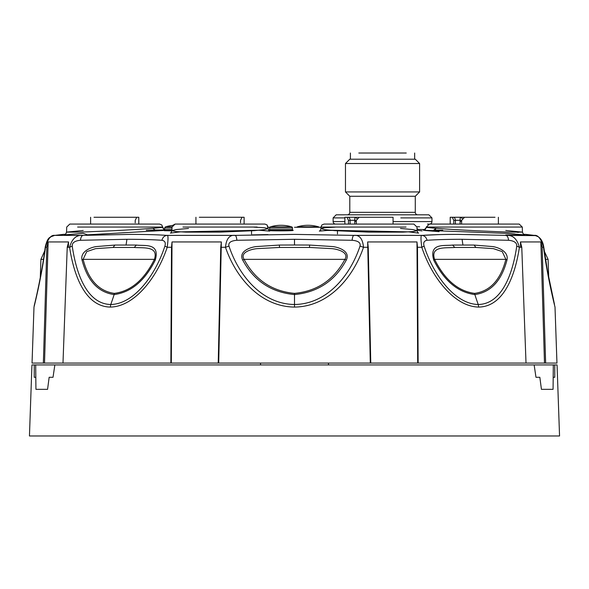 <?xml version="1.0" encoding="UTF-8"?>
<svg xmlns="http://www.w3.org/2000/svg" width="589" height="589" viewBox="0 0 589 589"><rect width="100%" height="100%" fill="white"/><g stroke="black" fill="none" stroke-linecap="round" stroke-linejoin="round"><path stroke-width="0.88" d="M171.951 229.629L164.751 229.629L171.951 229.629M171.929 230.247L164.736 230.189L166.915 229.924M171.907 230.836L164.353 230.726L164.751 228.009A1.237 1.237 90 0 1 165.634 226.824L165.634 226.824A37.07 37.07 0 0 1 172.54 225.469L175.132 224.07L264.925 224.07L244.118 224.07L244.118 217.275L240.724 217.275M251.532 234.908L267.995 234.584M60.174 235.386L83.086 235.386C76.401 234.768 71.91 238.729 69.605 247.284C73.993 276.624 85.788 306.678 110.298 307.075C134.933 306.692 157.462 276.727 167.21 247.284C168.344 238.722 168.27 234.761 166.989 235.386C157.211 234.724 145.188 234.385 130.935 234.385L83.196 235.386M152.595 227.052L162.314 227.052C166.643 227.42 142.575 229.246 114.7 230.667L80.634 232.125L66.542 232.125L65.6 234.231A3706.857 3706.857 0 0 0 63.185 234.385L62.493 234.466M294.5 234.385L235.166 235.386C229.541 234.768 226.309 238.729 225.484 247.284L228.981 246.099C228.127 242.742 230.763 240.805 236.888 240.283L294.5 239.296L352.112 240.283C352.421 237.382 352.995 235.747 353.834 235.386L294.5 234.385M292.468 228.009L269.607 228.009A1.237 1.237 90 0 1 270.491 226.824A37.07 37.07 0 0 1 291.584 226.824L291.584 226.824A1.237 1.237 -90 0 1 292.468 228.009L292.468 229.629L269.607 229.629L292.468 229.629L292.681 230.225C297.982 231.079 261.199 231.079 270.115 230.225L269.276 230.343L270.668 229.629L270.115 230.225M64.996 235.269L66.182 235.298M164.677 230.417L87.408 234.82L83.196 233.347L64.444 234.908C65.254 234.923 65.953 233.995 66.542 232.125L83.196 230.49M155.15 230.027L146.212 230.284L155.15 230.027L152.853 228.289L155.121 230.034L165.053 230.012C164.25 230.159 163.455 229.209 162.689 227.163L162.697 227.163M259.219 230.24L180.02 231.882M44.514 363.074L48.136 241.946L46.825 247.284L43.365 363.074L32.042 363.074L64.135 363.074M68.376 247.284L68.567 241.946L67.227 247.284L62.986 363.074L218.703 363.074L221.346 241.946L220.757 247.284L218.232 363.074L370.768 363.074L368.243 247.284L367.654 241.946L370.297 363.074L526.014 363.074L521.773 247.284L520.433 241.946L520.624 247.284M524.865 363.074L556.958 363.074L545.635 363.074L542.174 247.284L540.864 241.946L544.486 363.074M543.654 296.915L545.635 363.074M526.507 234.466L534.157 235.386C537.971 234.768 541.1 238.729 543.529 247.284C547.291 276.624 554.867 306.678 555.007 307.075L554.396 304.616M540.864 241.946L520.433 241.946M521.773 247.284L519.395 247.284C517.076 238.722 512.585 234.761 505.922 235.386L458.065 234.385C443.811 234.385 431.789 234.724 422.011 235.386C420.73 234.768 420.656 238.729 421.79 247.284C431.501 276.624 454.009 306.678 478.702 307.075C503.161 306.692 514.992 276.727 519.395 247.284L516.759 246.099C512.629 274.864 501.453 304.115 478.231 304.491C454.782 304.101 433.349 274.754 424.102 246.099C423.093 242.742 424.08 240.805 427.062 240.283C436.559 239.627 448.229 239.296 462.07 239.296L508.535 240.283C508.233 237.382 507.357 235.747 505.922 235.386L528.826 235.386M418.146 363.074L417.483 247.284L416.983 241.946L417.675 363.074M416.983 241.946L367.654 241.946M220.757 247.284L225.484 247.284C235.453 276.624 259.705 306.678 294.5 307.075C329.214 306.692 353.51 276.727 363.516 247.284C362.684 238.722 359.452 234.761 353.834 235.386L422.011 235.386C424.632 235.747 426.318 237.382 427.062 240.283M352.112 240.283C358.193 240.805 360.829 242.742 360.019 246.099C350.529 274.864 327.462 304.115 294.5 304.491C261.464 304.101 238.435 274.754 228.981 246.099M360.019 246.099L363.516 247.284L368.243 247.284M279.311 245.061L279.539 247.454L309.461 247.454L332.144 248.654C338.609 249.338 349.137 252.607 344.926 259.351C334.007 279.827 317.199 291.172 294.5 293.388L294.5 294.559C317.802 292.321 335.06 280.835 346.273 260.11C350.565 251.577 339.536 247.446 332.895 246.585L309.689 245.061L294.5 244.995L279.311 245.061L256.082 246.585C249.53 247.409 238.383 251.628 242.727 260.11C253.977 280.857 271.234 292.343 294.5 294.559L294.5 307.075M294.5 293.388C271.838 291.194 255.03 279.849 244.074 259.351L242.727 260.11M346.273 260.11L344.926 259.351L244.074 259.351C239.819 252.644 250.45 249.309 256.826 248.661L279.539 247.454L309.461 247.454L309.689 245.061M171.325 363.074L172.017 241.946L221.346 241.946M170.854 363.074L171.517 247.284L172.017 241.946M68.567 241.946L48.136 241.946M35.333 301.59L33.993 307.075C34.125 306.692 41.686 276.727 45.471 247.284C47.908 238.722 51.037 234.761 54.843 235.386L62.839 234.415M46.825 247.284L45.471 247.284L45.081 250.111M38.528 287.38L37.821 290.657M43.365 363.074L44.285 332.358M45.846 280.062L46.531 257.135M53.709 235.556L52.826 235.858M48.136 239.679L47.26 241.107M531.16 235.026L527.162 234.547M505.804 235.386L535.394 235.607M422.085 235.386L439.099 234.613M433.85 230.027L442.788 230.284L433.85 230.027L436.147 228.289L433.879 230.034M505.804 230.49L522.458 232.125C523.106 234.01 523.805 234.937 524.556 234.908L505.804 233.347L423.358 230.247M424.058 229.99L426.664 227.302L423.955 230.012M408.98 231.882L329.774 230.24M422.085 230.903L417.189 230.233M424.816 230.483L439.099 231.661M505.804 234.959L522.112 235.305L524.424 234.864M514.86 233.966L507.475 233.45M543.529 247.284L543.308 246.099L543.529 247.284L542.174 247.284M508.535 240.283C514.175 240.805 516.914 242.742 516.759 246.099M417.483 247.284L421.79 247.284L424.102 246.099M452.61 245.061C444.239 246.143 428.777 242.668 433.732 260.11C444.194 280.857 457.896 292.343 474.852 294.559C490.821 292.321 501.519 280.835 506.952 260.11C508.955 251.577 498.471 247.446 492.831 246.585L474.086 245.061L452.61 245.061L454.752 247.454L475.905 247.454L493.457 248.654L502.248 251.621L505.892 259.351C500.621 279.827 490.21 291.172 474.653 293.388C458.139 291.194 444.776 279.849 434.572 259.351L433.732 260.11M506.952 260.11L505.892 259.351L434.572 259.351C430.125 245.561 446.337 248.308 454.752 247.454L475.905 247.454L474.086 245.061M67.227 247.284L69.605 247.284L72.241 246.099C72.049 242.742 74.788 240.805 80.465 240.283L126.929 239.296C140.771 239.296 152.441 239.627 161.938 240.283C162.682 237.382 164.368 235.747 166.989 235.386L235.166 235.386C236.005 235.747 236.579 237.382 236.888 240.283M325.599 230.439L332.24 230.454M511.37 227.052L522.281 227.052L522.458 232.125L508.366 232.125L474.3 230.667C446.425 229.246 422.357 227.42 426.686 227.052L436.405 227.052M426.311 227.163L426.686 227.052L426.311 227.163C425.626 229.173 424.831 230.13 423.925 230.019L423.535 230.027M474.3 224.07L429.396 224.07L426.311 227.052L522.281 227.052L519.196 224.07L474.3 224.07M455.43 224.07L455.385 220.308L453.78 220.308L453.81 224.07M453.78 220.308L452.271 217.275L450.202 217.275L450.202 224.07M479.549 217.275L484.489 217.275M494.996 217.275L464.522 217.275L461.658 220.308L460.09 220.308A3.092 0.427 -90 0 1 460.51 217.275L464.522 217.275M461.599 224.07L461.658 220.308M461.643 221.53L460.083 221.523L460.075 224.07M462.255 218.445L460.51 217.275L452.271 217.275M464.022 217.275L458.853 217.275M400.483 228.436L412.727 229.548L417.086 230.667L413.456 231.543L403.045 232.125L368.972 232.125L334.95 230.667L324.561 229.636L320.931 228.613L324.62 227.737L335.06 227.155M389.668 217.275L393.069 217.275L393.069 224.07L413.868 224.07L324.075 224.07L321.911 224.954L320.99 227.052L331.901 227.052M350.109 224.07L350.065 220.308L348.46 220.308L348.497 224.07M348.46 220.308L346.95 217.275L344.882 217.275L362.787 217.275M374.229 217.275L379.169 217.275M393.069 217.275L359.202 217.275L356.338 220.308L354.769 220.308A3.092 0.427 -90 0 1 355.189 217.275L359.202 217.275M356.279 224.07L356.338 220.308M356.934 218.445L355.189 217.275L346.95 217.275M356.323 221.53L354.762 221.523L354.769 220.308L350.065 220.308A3.092 2.187 -90 0 0 347.878 217.275M354.755 224.07L354.762 221.523M435.087 229.666L435.639 229.173L435.087 229.666M506.834 232.081L509.058 232.147M517.186 232.324L518.718 232.331M469.043 217.275L468.307 217.275M467.902 217.275L466.746 217.275M418.33 229.408L425.236 229.57L418.33 229.408L417.012 228.694M419.633 226.78L416.931 226.743M45.471 247.284L45.692 246.099L45.471 247.284M32.042 363.074L33.993 307.075L34.663 304.491M54.843 235.386L83.086 235.386C81.643 235.747 80.767 237.382 80.465 240.283M161.938 240.283C164.905 240.805 165.892 242.742 164.898 246.099C155.606 274.864 134.159 304.115 110.769 304.491C87.496 304.101 76.356 274.754 72.241 246.099M164.898 246.099L167.21 247.284L171.517 247.284M155.268 260.11C160.237 242.653 144.732 246.143 136.39 245.061L114.914 245.061L96.147 246.585C90.596 247.409 79.994 251.628 82.048 260.11C87.503 280.857 98.201 292.343 114.148 294.559C131.133 292.321 144.842 280.835 155.268 260.11L154.428 259.351C144.253 279.827 130.891 291.172 114.347 293.388C98.812 291.194 88.402 279.849 83.108 259.351L86.745 251.628L95.521 248.661L113.095 247.454L134.255 247.454C142.634 248.308 158.883 245.554 154.428 259.351L83.108 259.351L82.048 260.11M114.914 245.061L113.095 247.454L134.255 247.454L136.39 245.061M292.475 229.754L292.681 230.225M292.085 229.629C293.086 229.99 289.398 230.218 281.041 230.299L280.96 230.306C271.662 230.262 268.231 230.034 270.668 229.629M185.447 232.11L185.955 232.125M240.54 220.308L240.518 222.833L240.54 220.308L242.05 217.275L244.118 217.275L199.332 217.275M230.218 217.275L228.532 217.275M227.199 217.275L226.419 217.275M232.14 217.275L231.234 217.275L232.14 217.275M135.198 222.833L135.22 220.308L136.729 217.275L138.798 217.275L135.404 217.275M124.897 217.275L123.211 217.275M121.871 217.275L123.55 217.275M126.819 217.275L125.906 217.275L126.819 217.275M77.63 227.052L162.689 227.052L163.86 229.46A3706.857 3706.857 0 0 1 164.751 229.43M162.336 227.302L164.743 229.96L162.336 227.302M162.689 227.163L161.761 224.954L159.604 224.07L69.804 224.07L66.719 227.052L66.542 232.125L66.719 227.052L69.804 224.07M138.798 224.07L138.798 217.275L94.004 217.275M104.511 217.275L109.451 217.275M253.94 227.155L264.38 227.737L268.061 228.613L264.439 229.636L254.05 230.667L220.028 232.125L185.962 232.125L175.544 231.543L171.914 230.667L176.28 229.548L188.517 228.436M179.866 224.07L220.028 224.07M209.831 217.275L214.771 217.275M47.569 389.336L35.936 389.336L47.569 389.336L49.159 377.284L53.025 377.284L54.851 364.93L31.931 364.93L34.25 364.93L34.243 377.284L35.796 377.284M541.431 389.336L553.064 389.336L541.431 389.336L539.841 377.284L535.975 377.284L534.149 364.93L54.851 364.93M31.931 364.93L29.45 435.978L559.55 435.978L557.069 364.93L553.314 364.93L553.071 388.909M553.204 377.284L554.757 377.284L554.75 364.93L557.069 364.93M35.929 388.909L35.686 364.93M553.314 364.93L534.149 364.93M269.607 228.009L269.6 229.843M270.491 226.824L291.584 226.824M296.768 227.28A1.237 1.237 90 0 1 297.416 226.824L297.416 226.824A37.07 37.07 0 0 1 318.509 226.824L297.416 226.824M319.15 227.28A1.237 1.237 -90 0 0 318.509 226.824M415.282 159.199L349.792 159.199L415.282 159.199L419.604 163.521L345.471 163.521L349.792 159.199M419.604 163.521L419.604 191.94L345.471 191.94L345.471 163.521M419.604 191.94L415.282 196.27L349.792 196.27L345.471 191.94M349.792 196.27L349.792 212.334L415.282 212.334L415.282 196.27L349.792 196.27M417.748 214.801A2.474 2.474 0 0 1 415.282 212.334M347.326 214.801A2.474 2.474 0 0 0 349.792 212.334M400.785 217.893L431.965 217.893L428.873 214.801L336.201 214.801L333.116 217.893L333.116 221.597A2.474 2.474 0 0 0 335.583 224.07M344.882 217.893L333.116 217.893M431.965 217.893L431.965 221.597L393.069 221.597M429.491 224.07A2.474 2.474 0 0 0 431.965 221.597M406.255 153.022L358.819 153.022M294.5 227.28L320.983 227.28L294.5 227.28M269.85 227.28L268.017 227.28L269.85 227.28M294.5 244.995L294.5 239.296M545.532 259.351L548.087 259.351L545.532 259.351M478.702 307.075L478.231 304.491A260.338 184.085 90 0 1 474.852 294.559L474.653 293.388M462.954 244.995A260.338 184.085 90 0 1 462.07 239.296M460.083 221.523L460.09 220.308L455.385 220.308A3.092 2.187 -90 0 0 453.199 217.275M406.042 227.052L320.99 227.052L320.939 228.613C320.563 230.049 320.018 230.881 319.304 231.109L329.803 230.24M43.468 259.351L40.913 259.351L43.468 259.351M110.298 307.075L110.769 304.491A260.338 184.085 90 0 0 114.148 294.559L114.347 293.388M126.046 244.995A260.338 184.085 90 0 0 126.929 239.296M257.099 227.052L182.958 227.052M172.01 228.009L164.758 228.009M172.062 226.824L165.634 226.824M344.882 221.597L333.116 221.597M328.478 363.074L328.478 364.93M555.007 307.075L556.958 363.074M525.815 234.385A3706.857 3706.857 0 0 0 523.4 234.231L522.458 232.125L522.281 227.052L519.196 224.07M554.499 304.454L547.476 270.977L543.706 246.688C542.543 239.981 539.465 236.218 534.473 235.416L534.532 235.423M526.161 234.415L534.488 235.423M535.32 235.563L537.794 236.55M541.519 240.327L542.454 242.131M543.772 247.196L544.273 250.84M548.727 277.75L554.153 302.996M543.986 250.583L548.087 259.351L548.771 279.017M321.071 230.814L321.631 230.748M498.39 217.275L498.39 224.07M408.921 231.882L418.617 233.111C417.947 232.861 417.439 232.044 417.086 230.667L416.96 227.052L413.868 224.07M344.882 217.275L344.882 224.07M337.468 233.943L337.468 230.844M427.437 224.07L429.396 224.07M48.504 238.891L51.206 236.55M54.527 235.416C49.645 237.492 47.974 236.439 45.294 246.688C41.893 274.157 34.567 304.41 34.169 305.824L34.169 305.831M45.125 247.962L44.727 250.84L40.913 259.351L40.273 277.75M40.207 278.089L38.425 286.983M38.013 288.941L37.284 292.335M36.776 294.633L35.414 300.618M34.847 302.996L34.501 304.454M260.522 363.074L260.522 364.93M259.197 230.24L269.703 231.109C269.328 231.3 268.783 230.468 268.061 228.613L267.089 224.954L264.925 224.07L267.089 224.954L268.017 227.28M90.61 217.275L90.61 224.07M175.132 224.07L172.04 227.052L171.914 230.667C171.487 232.095 170.979 232.913 170.383 233.111L180.079 231.882M251.532 233.943L251.532 230.844M195.931 217.275L195.931 224.07M414.663 159.199L414.663 153.022M350.411 159.199L350.411 153.022"/></g></svg>
